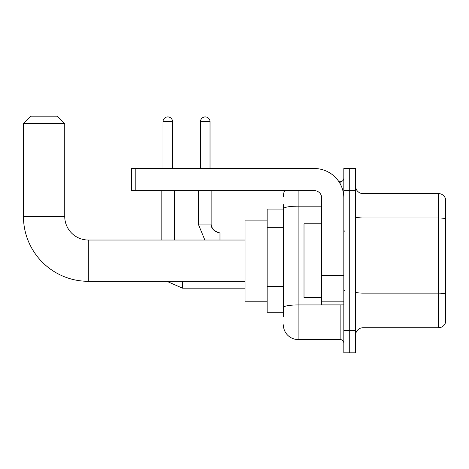 <?xml version="1.0" encoding="UTF-8"?>
<svg xmlns="http://www.w3.org/2000/svg" width="469" height="469" viewBox="0 0 469 469"><rect width="100%" height="100%" fill="white"/><g stroke="black" fill="none" stroke-linecap="round" stroke-linejoin="round"><path stroke-width="0.7" d="M283.376 316.692L283.376 208.717L283.376 209.068L267.154 209.068L267.154 312.272L283.376 312.272M343.824 330.698L343.824 352.817L349.722 352.817L349.722 330.698L349.722 352.817L355.613 352.817L355.613 330.698L349.722 330.698L349.722 190.637L349.722 330.698L343.824 330.698L343.824 190.637L349.722 190.637L349.722 168.523L349.722 190.637L355.613 190.637L355.613 330.698M355.613 190.637L355.613 168.523L343.824 168.523L343.824 190.637M298.12 190.637L298.12 339.544L340.136 339.544L340.136 304.897M338.964 181.79L340.136 181.79A3.688 3.688 0 0 0 343.824 178.109M283.376 310.062L283.376 307.5A14.744 2.562 180 0 1 298.12 304.938L340.136 304.938A3.688 0.639 0 0 0 341.414 304.897M321.705 206.161L298.12 206.161A14.744 2.562 180 0 0 283.376 208.717L283.376 204.642M343.824 343.232A3.688 3.688 0 0 0 340.136 339.544M283.376 196.534A14.744 14.744 0 0 1 284.607 190.637M298.12 339.544A14.744 14.744 0 0 1 283.376 324.8M355.613 335.124A7.369 7.369 0 0 1 362.988 327.749L438.474 327.749L438.474 193.586L362.988 193.586A7.369 7.369 0 0 1 355.613 186.216A7.369 7.369 0 0 0 362.988 193.586L362.988 327.749M445.55 198.897A7.369 7.369 0 0 0 438.474 193.586A7.369 7.369 0 0 1 445.55 198.897L445.55 322.443A7.369 7.369 0 0 1 438.474 327.749M445.55 218.976L445.55 294.069A7.369 1.278 180 0 0 438.474 293.143L362.988 293.143A7.369 1.278 -0 0 1 355.613 291.865M245.041 281.312L88.319 281.312A64.869 64.869 0 0 1 23.45 216.438L23.45 123.558L30.819 116.183L57.359 116.183L64.734 123.558L23.45 123.558M88.319 281.312L88.319 240.028A23.591 23.591 0 0 1 64.734 216.438L64.734 123.558M267.154 220.125L245.041 220.125L245.041 301.215L267.154 301.215M162.995 168.523L162.995 121.711A4.79 4.79 0 0 1 167.785 116.922A4.79 4.79 0 0 1 172.58 121.711L172.58 168.523M174.421 240.028L174.421 190.637M161.154 240.028L161.154 190.637M200.445 168.523L200.445 121.711A4.79 4.79 0 0 1 205.234 116.922A4.79 4.79 0 0 1 210.024 121.711L210.024 168.523M343.824 304.897L321.705 304.897L321.705 275.092L343.824 275.092M343.824 198.012A29.488 29.488 0 0 0 314.336 168.523L135.207 168.523L135.207 190.637L314.336 190.637A7.369 7.369 0 0 1 321.705 198.012L321.705 275.092M135.207 190.637L131.519 190.637L131.519 168.523L135.207 168.523M321.705 223.813L304.012 223.813L304.012 297.528L321.705 297.528M283.376 227.342L267.154 227.342M283.376 286.313L267.154 286.313M340.136 183.737L340.136 181.79M445.55 218.876A7.369 1.278 180 0 0 438.474 217.956L362.988 217.956A7.369 1.278 0 0 1 355.613 216.672M23.45 216.438L64.734 216.438M182.529 281.312L182.529 288.165L166.841 281.312M162.995 121.711L172.58 121.711M198.598 190.637L198.598 224.915L204.859 240.028L198.598 224.915L204.859 240.028L198.598 224.915L204.859 240.028L198.598 224.915L204.859 240.028L198.598 224.915L204.859 240.028L198.598 224.915L204.859 240.028L198.598 224.915L211.853 224.915M211.871 190.637L211.871 224.915C211.425 228.849 214.128 231.551 219.979 233.029C214.128 231.551 211.425 228.849 211.871 224.915C211.425 228.849 214.128 231.551 219.979 233.029C214.128 231.551 211.425 228.849 211.871 224.915C211.425 228.849 214.128 231.551 219.979 233.029C214.128 231.551 211.425 228.849 211.871 224.915C211.425 228.849 214.128 231.551 219.979 233.029C214.128 231.551 211.425 228.849 211.871 224.915C211.425 228.849 214.128 231.551 219.979 233.029C214.128 231.551 211.425 228.849 211.871 224.915C211.425 228.849 214.128 231.551 219.979 233.029L219.979 240.028M200.445 121.711L210.024 121.711M343.824 275.731L321.705 275.731M321.705 301.854L343.824 301.854M245.041 240.028L88.319 240.028M245.041 288.165L182.529 288.165M211.871 224.915C210.728 228.098 213.43 230.801 219.979 233.029L245.041 233.029M344.557 231.182L343.824 230.443M344.557 290.159L343.824 290.891"/></g></svg>
